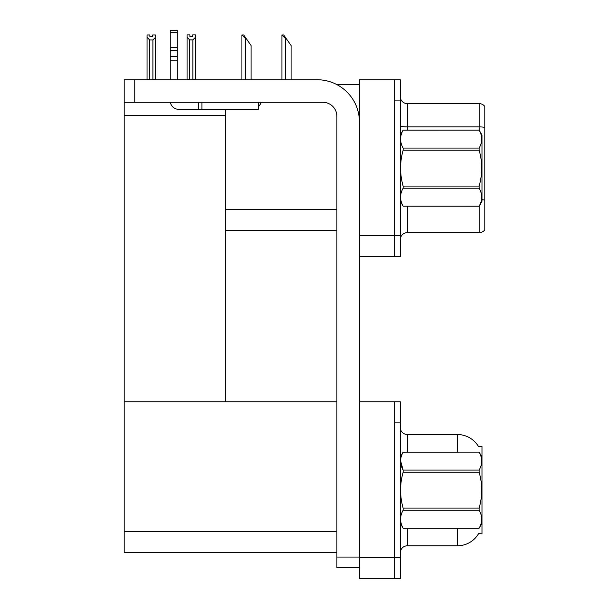 <?xml version="1.0" encoding="UTF-8"?>
<svg xmlns="http://www.w3.org/2000/svg" width="609" height="609" viewBox="0 0 609 609"><rect width="100%" height="100%" fill="white"/><g stroke="black" fill="none" stroke-linecap="round" stroke-linejoin="round"><path stroke-width="0.91" d="M336.99 84.681L359.439 84.681M394.655 401.765L394.655 578.55L400.288 578.55L400.288 401.765L359.439 401.765L359.439 79.749L394.655 79.749L394.655 256.534L359.439 256.534L359.439 235.409L394.655 235.409L394.655 256.534L400.288 256.534L400.288 235.409L394.655 235.409L394.655 100.881L400.288 100.881L400.288 235.409M225.619 230.476L336.899 230.476M225.619 115.535L225.619 401.765L124.198 401.765L124.198 115.535L225.619 115.535L225.619 109.331M124.198 115.535L124.198 79.749L134.756 79.749L134.756 102.289L322.816 102.289A14.083 14.083 0 0 1 336.899 116.38L336.899 557.068L359.439 557.068M359.439 256.534L359.439 578.55L394.655 578.55L394.655 422.897L400.288 422.897M225.619 401.765L336.899 401.765M124.198 401.765L124.198 552.492L336.899 552.492M478.529 446.58A24.649 24.649 0 0 0 457.336 434.514A24.649 24.649 0 0 1 478.529 446.58L481.985 446.488L481.985 533.827L478.605 533.613A24.649 24.649 0 0 1 457.336 545.801A24.649 24.649 0 0 0 478.476 533.827M400.288 239.702A7.042 7.042 0 0 1 407.33 232.661L479.169 232.661L479.169 206.124M484.802 106.446A7.042 7.042 0 0 0 479.169 103.629A7.042 7.042 0 0 1 484.802 106.446L484.802 229.844A7.042 7.042 0 0 1 479.169 232.661M394.655 79.749L400.288 79.749L400.288 100.881M484.802 127.395A7.042 1.226 180 0 0 479.169 126.908L479.169 103.629L407.33 103.629A7.042 7.042 0 0 1 400.288 96.587A7.042 7.042 0 0 0 407.33 103.629L407.33 130.113M484.802 127.89L484.802 200.087A7.042 1.226 180 0 0 481.985 199.699M407.33 528.193L407.33 545.801A7.042 7.042 0 0 0 400.288 552.843A7.042 7.042 0 0 1 407.33 545.801L457.336 545.801L457.336 528.193M457.336 452.122L457.336 434.514A24.649 24.649 0 0 1 478.476 446.488A24.649 24.649 0 0 0 457.336 434.514L407.33 434.514A7.042 7.042 0 0 1 400.288 427.472A7.042 7.042 0 0 0 407.33 434.514L407.33 452.122M282.264 34.957L283.687 34.957L286.154 38.481L285.454 38.481L281.929 34.957L281.929 79.749M291.087 79.749L291.087 45.523L286.154 38.481M242.253 34.957L243.684 34.957L246.15 38.481L245.45 38.481L241.925 34.957L241.925 79.749M251.083 79.749L251.083 45.523L246.15 38.481M192.901 39.912L189.665 39.912L187.062 37.233L187.062 34.888L189.879 34.888L189.879 36.555L192.695 36.555L192.695 34.888L195.512 34.888L195.512 37.233L192.901 39.912L192.901 79.33L195.512 79.33L195.512 79.749M195.512 79.33L195.512 37.233M189.665 39.912L189.665 79.33L187.062 79.33L187.062 79.749L187.062 37.233M189.665 79.33L189.254 79.749M192.695 36.555L189.879 36.555M152.692 36.631L149.875 36.631L152.692 36.631L152.692 34.957L155.508 34.957L155.508 79.398L152.897 79.398L152.897 39.988L149.662 39.988L149.312 79.749M149.875 36.631L149.875 34.957L147.051 34.957L147.051 79.749M155.508 37.301L152.897 39.988M149.662 39.988L147.051 37.301M149.662 79.398L147.051 79.398M359.439 567.634L336.899 567.634L336.899 557.068M359.439 122.013A42.257 42.257 0 0 0 317.175 79.749L134.756 79.749M134.756 102.289L124.198 102.289M258.3 102.289L258.3 109.331L178.711 109.331A8.45 8.45 0 0 1 170.375 102.289M201.952 109.331L201.952 102.289M170.254 79.749L170.254 60.771L177.303 60.771L177.303 79.749M198.427 102.289L198.427 109.331L178.711 109.331M170.254 60.771L170.254 56.637L177.303 56.637L177.303 60.771M177.303 32.696L170.254 32.696L170.254 30.45L177.303 30.45L177.303 50.364L170.254 50.364L170.254 56.637M170.254 50.364L170.254 32.696M177.303 50.364L177.303 56.637M177.303 47.395L170.254 47.395M258.3 106.644A10.566 10.566 0 0 0 261.215 102.289M400.288 135.038L403.135 130.113L479.138 130.113L481.985 135.038L481.985 201.244L479.138 206.154C482.549 200.209 482.549 194.233 479.138 188.227L403.135 188.227C399.725 194.18 399.725 200.155 403.135 206.154L479.138 206.177M479.138 130.113L403.135 130.128C399.725 136.081 399.725 142.057 403.135 148.056L403.135 150.217C399.725 162.139 399.725 174.09 403.135 186.072L403.135 188.227M403.135 148.056L479.138 148.056C482.549 142.11 482.549 136.134 479.138 130.128M479.138 148.056L479.138 150.217L403.135 150.217M403.135 186.072L479.138 186.072C482.549 174.09 482.549 162.139 479.138 150.217M479.138 186.072L479.138 188.227M400.288 201.244L403.135 206.177M403.135 206.154L479.138 206.154M481.985 457.054L479.138 452.122L403.135 452.144C399.725 458.097 399.725 464.073 403.135 470.072L403.135 472.234C399.725 484.155 399.725 496.107 403.135 508.089L403.135 510.243C399.725 516.196 399.725 522.172 403.135 528.17L479.138 528.17C482.549 522.217 482.549 516.242 479.138 510.243L403.135 510.243M400.547 460.663L403.135 470.072L479.138 470.072C482.549 464.119 482.549 458.143 479.138 452.144M479.138 470.072L479.138 472.234L403.135 472.234M403.135 508.089L479.138 508.089C482.549 496.107 482.549 484.155 479.138 472.234M479.138 508.089L479.138 510.243M481.985 523.26L479.138 528.193M400.288 457.054L403.135 452.122L479.138 452.122M400.288 523.26L403.135 528.193M403.135 528.17L479.138 528.17M225.619 209.344L336.899 209.344M359.439 557.418L400.288 557.418M124.198 531.36L336.899 531.36M407.33 206.177L407.33 232.661M479.169 130.159L479.169 126.908L407.33 126.908A7.042 1.226 0 0 1 400.288 125.682M407.33 434.514A7.042 7.042 0 0 1 400.288 427.472M285.454 79.749L285.454 38.481M245.45 79.749L245.45 38.481"/></g></svg>

